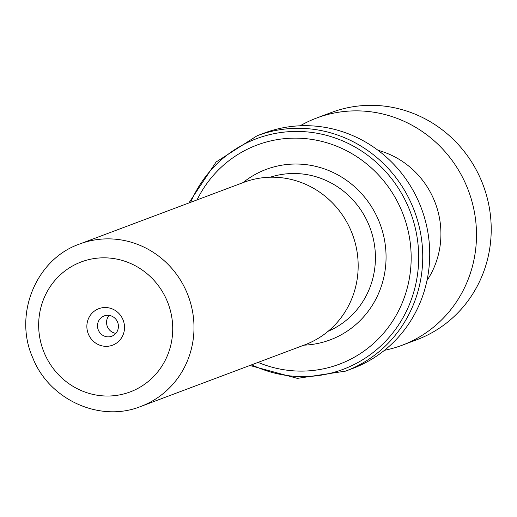 <?xml version="1.0" encoding="UTF-8"?>
<svg xmlns="http://www.w3.org/2000/svg" width="517" height="517" viewBox="0 0 517 517"><rect width="100%" height="100%" fill="white"/><g stroke="black" fill="none" stroke-linecap="round" stroke-linejoin="round"><path stroke-width="0.78" d="M351.192 231.157A86.785 83.34 -110.6 0 0 243.888 182.314L79.708 243.985A86.785 83.34 69.4 0 1 187.012 292.829A86.785 83.34 69.4 0 1 140.74 406.472L304.92 344.8A86.785 83.34 -110.6 0 0 351.192 231.157M88.433 334.215A19.51 18.735 -110.6 0 0 113.223 344.923A19.51 18.735 -110.6 0 0 122.956 319.648A19.51 18.735 -110.6 0 0 98.165 308.933A19.51 18.735 -110.6 0 0 88.433 334.215M98.366 330.124A10.838 10.411 -110.6 0 0 111.769 336.224A10.838 10.411 -110.6 0 0 117.546 322.033A10.838 10.411 -110.6 0 0 104.15 315.932A10.838 10.411 -110.6 0 0 98.366 330.124M109.113 315.396A10.838 10.411 -110.6 0 0 107.426 326.725A10.838 10.411 -110.6 0 0 115.86 333.362M188.854 202.987L216.119 161.995L257.175 135.725A125.728 120.732 69.4 0 1 412.624 206.483A125.728 120.732 69.4 0 1 345.595 371.122L352.581 368.492A125.728 120.732 -110.6 0 0 419.61 203.86A125.728 120.732 -110.6 0 0 264.161 133.102L263.03 133.528M258.086 362.391A117.055 112.409 -110.6 0 0 379.989 337.2A117.055 112.409 -110.6 0 0 401.748 210.923A117.055 112.409 -110.6 0 0 301.062 138.297A117.055 112.409 -110.6 0 0 197.048 199.911M257.175 135.725L263.399 133.392M258.61 135.189L258.267 135.318M384.506 350.293A121.392 116.571 -110.6 0 0 402.006 345.298L416.728 339.766A121.392 116.571 -110.6 0 0 479.802 177.047A121.392 116.571 -110.6 0 0 331.358 112.493L316.637 118.025A121.392 116.571 -110.6 0 0 300.177 125.786M426.977 280.544A84.536 81.182 -110.6 0 0 432.975 197.475A84.536 81.182 -110.6 0 0 378.063 150.324M402.006 345.298A121.392 116.571 -110.6 0 0 465.08 182.572A121.392 116.571 -110.6 0 0 316.637 118.025M270.242 177.215A82.371 79.101 69.4 0 1 368.795 224.721A82.371 79.101 69.4 0 1 328.121 331.287M167.14 301.004A69.446 66.687 -110.6 0 0 78.894 262.869A69.446 66.687 -110.6 0 0 44.249 352.859A69.446 66.687 -110.6 0 0 132.488 390.988A69.446 66.687 -110.6 0 0 167.14 301.004M242.932 182.675A91.044 87.425 69.4 0 1 378.735 220.636A91.044 87.425 69.4 0 1 303.964 345.162M251.708 364.789A123.188 118.296 -110.6 0 0 383.653 343.198A123.188 118.296 -110.6 0 0 408.779 208.034A123.188 118.296 -110.6 0 0 299.64 131.473A123.188 118.296 -110.6 0 0 190.676 202.302M79.708 243.985C35.912 259.095 13.319 314.633 32.778 357.848C49.134 399.751 99.981 422.925 140.74 406.472M249.885 365.474L297.398 378.379L345.595 371.122"/></g></svg>
